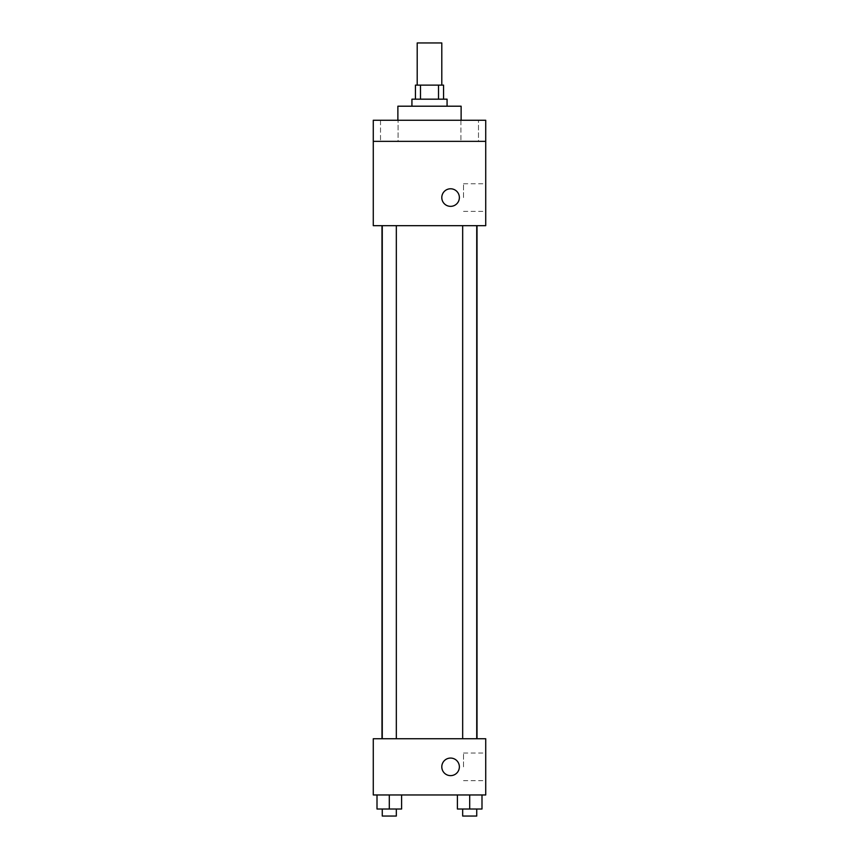 <?xml version="1.0" encoding="UTF-8"?>
<svg xmlns="http://www.w3.org/2000/svg" width="859" height="859" viewBox="0 0 859 859"><rect width="100%" height="100%" fill="white"/><g stroke="black" fill="none" stroke-linecap="round" stroke-linejoin="round"><path stroke-width="0.64" stroke-dasharray="4.29 3.22" d="M417.206 42.95L441.794 42.95M429.5 85.116L417.206 85.116L429.5 85.116M438.519 99.172L438.519 85.116L443.555 85.116L443.555 99.172L420.481 99.172L443.555 99.172M438.519 85.116L415.445 85.116L415.445 99.172L420.481 99.172L415.445 99.172M447.067 99.172L411.933 99.172M411.933 106.205L447.067 106.205L411.933 106.205M420.481 99.172L420.481 85.116M397.878 106.205L461.122 106.205M429.5 120.26L397.878 120.26L429.5 120.26M478.484 120.26L460.918 120.26L478.484 120.26L460.918 120.26L478.484 120.26L478.484 141.348L460.918 141.348L478.484 141.348L460.918 141.348L478.484 141.348L478.484 120.26M398.082 120.26L380.516 120.26L398.082 120.26L380.516 120.26L398.082 120.26L398.082 141.348L380.516 141.348L398.082 141.348L380.516 141.348L398.082 141.348L398.082 120.26M485.722 120.26L373.278 120.26L373.278 141.348L485.722 141.348L485.722 120.26M485.722 141.348L485.722 225.681L373.278 225.681L373.278 141.348L485.722 141.348L373.278 141.348M373.278 197.57L373.278 206.353L373.278 197.57M485.722 197.57L485.722 183.751L485.722 197.57M429.5 225.681L381.987 225.681L429.5 225.681M469.701 225.681L462.668 225.681L469.701 225.681M389.299 225.681L382.266 225.681L389.299 225.681M450.588 188.787A8.783 8.783 0 0 0 442.976 201.962A8.783 8.783 0 0 0 458.191 201.962A8.783 8.783 0 0 0 450.588 188.787A8.783 8.783 0 0 0 442.976 201.962A8.783 8.783 0 0 0 458.191 201.962A8.783 8.783 0 0 0 450.588 188.787M450.588 206.353A8.783 8.783 0 0 1 442.976 193.178A8.783 8.783 0 0 1 458.191 193.178A8.783 8.783 0 0 1 450.588 206.353M463.516 197.57L463.516 183.751L463.516 197.57M429.5 738.74L381.987 738.74L429.5 738.74M469.701 738.74L462.668 738.74L469.701 738.74M389.299 738.74L382.266 738.74L389.299 738.74M485.722 738.74L373.278 738.74L373.278 794.962L485.722 794.962L485.722 738.74M373.278 766.851L373.278 775.634L373.278 766.851M481.996 809.017L469.701 809.017L481.996 809.017L481.996 794.962L457.407 794.962L481.996 794.962L457.407 794.962L481.996 794.962L457.407 794.962L481.996 794.962L457.407 794.962L481.996 794.962L481.996 809.017L457.407 809.017L457.407 794.962L457.407 809.017L476.734 809.017L469.701 809.017L469.701 794.962L469.701 809.017L457.407 809.017L457.407 794.962M401.593 809.017L389.299 809.017L401.593 809.017L401.593 794.962L377.004 794.962L401.593 794.962L377.004 794.962L401.593 794.962L377.004 794.962L401.593 794.962L377.004 794.962L401.593 794.962L401.593 809.017L377.004 809.017L377.004 794.962L377.004 809.017L396.332 809.017L389.299 809.017L389.299 794.962L389.299 809.017L377.004 809.017L377.004 794.962M485.722 766.851L485.722 753.032L485.722 766.851M450.588 758.067A8.783 8.783 0 0 0 442.976 771.242A8.783 8.783 0 0 0 458.191 771.242A8.783 8.783 0 0 0 450.588 758.067A8.783 8.783 0 0 0 442.976 771.242A8.783 8.783 0 0 0 458.191 771.242A8.783 8.783 0 0 0 450.588 758.067M450.588 775.634A8.783 8.783 0 0 1 442.976 762.459A8.783 8.783 0 0 1 458.191 762.459A8.783 8.783 0 0 1 450.588 775.634M463.516 766.851L463.516 753.032L463.516 766.851M462.668 809.017L462.668 816.05L476.734 816.05L462.668 816.05L476.734 816.05L476.734 809.017L462.668 809.017L476.734 809.017M469.701 809.017L469.701 794.962M382.266 809.017L382.266 816.05L396.332 816.05L382.266 816.05L396.332 816.05L396.332 809.017L382.266 809.017L396.332 809.017M389.299 809.017L389.299 794.962M380.516 120.26L380.516 141.348L380.516 120.26M460.918 120.26L460.918 141.348L460.918 120.26M463.516 211.389L485.722 211.389M463.516 183.751L485.722 183.751M396.332 738.74L396.332 225.681M382.266 738.74L382.266 225.681M476.734 738.74L476.734 225.681M462.668 738.74L462.668 225.681M463.516 780.67L485.722 780.67M463.516 753.032L485.722 753.032"/><path stroke-width="1.29" d="M441.794 85.116L441.794 42.95L417.206 42.95L417.206 85.116M420.481 99.172L420.481 85.116L415.445 85.116L415.445 99.172M420.481 85.116L443.555 85.116L443.555 99.172M438.519 99.172L438.519 85.116M411.933 106.205L411.933 99.172L447.067 99.172L447.067 106.205M461.122 120.26L461.122 106.205L397.878 106.205L397.878 120.26M373.278 120.26L485.722 120.26L485.722 141.348L373.278 141.348L373.278 120.26M485.722 141.348L485.722 225.681L373.278 225.681L373.278 141.348M450.588 206.353A8.783 8.783 0 0 1 442.976 193.178A8.783 8.783 0 0 1 458.191 193.178A8.783 8.783 0 0 1 450.588 206.353M373.278 738.74L485.722 738.74L485.722 794.962L373.278 794.962L373.278 738.74M450.588 775.634A8.783 8.783 0 0 1 442.976 762.459A8.783 8.783 0 0 1 458.191 762.459A8.783 8.783 0 0 1 450.588 775.634M457.407 794.962L457.407 809.017L481.996 809.017L481.996 794.962L481.996 809.017M469.701 809.017L469.701 794.962M476.734 809.017L476.734 816.05L462.668 816.05L462.668 809.017M377.004 794.962L377.004 809.017L401.593 809.017L401.593 794.962L401.593 809.017M389.299 809.017L389.299 794.962M396.332 809.017L396.332 816.05L382.266 816.05L382.266 809.017M477.013 738.74L477.013 225.681M381.987 738.74L381.987 225.681M462.668 225.681L462.668 738.74M476.734 225.681L476.734 738.74M396.332 738.74L396.332 225.681M382.266 738.74L382.266 225.681"/></g></svg>
